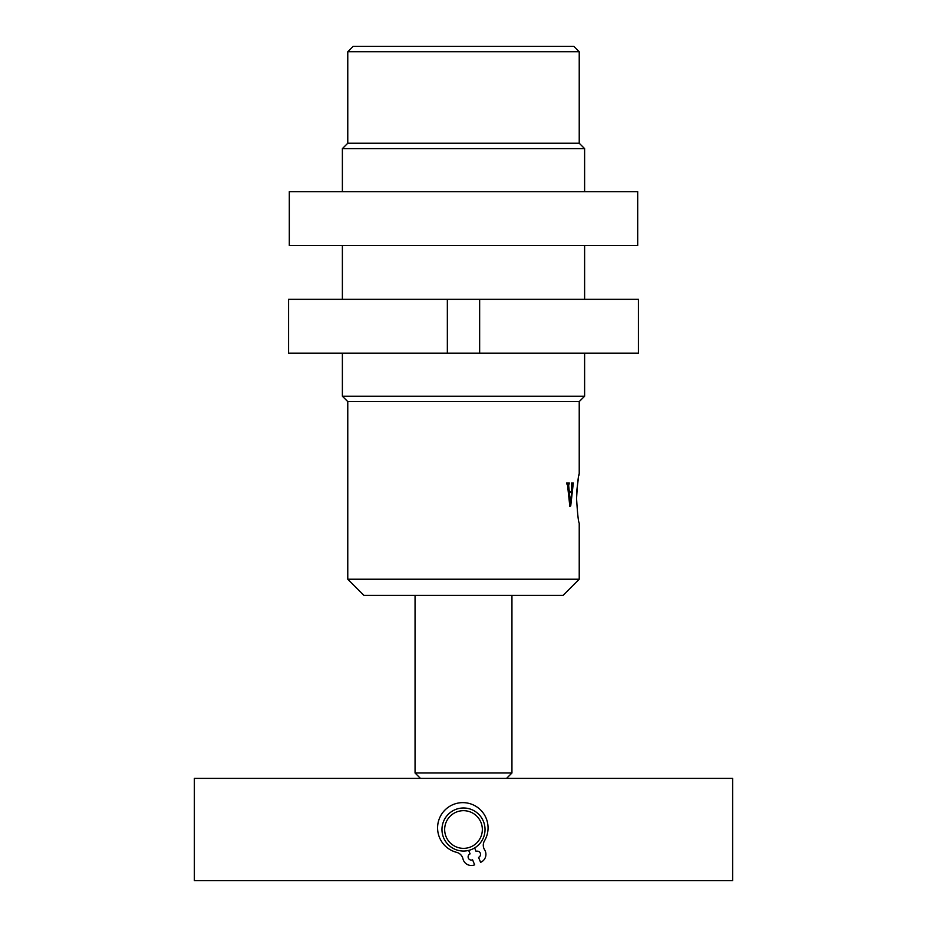 <?xml version="1.0" encoding="UTF-8"?>
<svg xmlns="http://www.w3.org/2000/svg" width="927" height="927" viewBox="0 0 927 927"><rect width="100%" height="100%" fill="white"/><g stroke="black" fill="none" stroke-linecap="round" stroke-linejoin="round"><path stroke-width="1.39" d="M347.776 51.738L353.152 46.35L573.848 46.35L579.224 51.738L347.776 51.738L347.776 143.233L342.387 148.621L342.387 191.68M576.907 489.792L576.571 498.483C577.463 483.488 578.344 475.25 579.224 473.767L578.842 475.621M578.413 477.938L576.942 489.386M579.224 401.6L347.776 401.6L342.387 396.223L584.613 396.223L579.224 401.6L579.224 473.767M579.224 51.738L579.224 143.233L347.776 143.233M579.224 143.233L584.613 148.621L342.387 148.621M563.083 595.377L363.917 595.377L347.776 579.224L579.224 579.224L563.083 595.377M342.387 245.504L342.387 299.328M342.387 353.152L342.387 396.223M584.613 148.621L584.613 191.68M584.613 245.504L584.613 299.328M584.613 353.152L584.613 396.223M570.742 505.806L569.85 506.466L567.533 485.169L566.524 482.99L569.317 482.99L568.657 485.551L569.305 491.553L571.739 491.553L571.611 482.99L573.315 482.99L570.742 505.806L569.781 505.806M347.776 401.6L347.776 579.224M576.571 498.483C577.463 513.477 578.344 521.716 579.224 523.21L579.224 579.224M573.176 483.94L571.762 483.94M569.317 482.99L566.524 482.99M569.085 483.94L566.733 483.94M568.657 485.551L567.567 485.551M569.305 491.553L568.251 491.553M573.315 482.99L571.611 482.99M569.34 492.504L570.568 503.593L571.646 492.504L568.367 492.504M570.568 503.593L569.56 503.593M570.464 503.535L569.549 503.535M420.441 778.379L415.053 773.002L415.053 595.377M506.559 778.379L511.947 773.002L511.947 595.377M415.053 773.002L511.947 773.002M732.631 778.379L732.631 880.65L194.369 880.65L194.369 778.379L732.631 778.379M463.5 810.673A18.841 18.841 0 0 0 444.659 829.514A18.841 18.841 0 0 0 463.5 848.356A18.841 18.841 0 0 0 482.341 829.514A18.841 18.841 0 0 0 463.5 810.673M463.5 851.044A21.53 21.53 0 0 1 441.97 829.514A21.53 21.53 0 0 1 463.5 807.985A21.53 21.53 0 0 1 485.03 829.514A21.53 21.53 0 0 1 463.5 851.044M447.347 353.152L288.564 353.152L288.564 299.328L638.436 299.328L638.436 353.152L447.347 353.152L447.347 299.328M479.653 353.152L479.653 299.328M637.695 245.504L289.305 245.504L289.305 191.68L637.695 191.68L637.695 245.504M289.328 245.504L289.328 191.68M468.668 850.418L470.105 853.883A3.233 3.233 0 0 0 468.355 858.101A3.233 3.233 0 0 0 472.585 859.839L474.647 864.821A8.61 8.61 0 0 1 462.944 858.784A8.61 8.61 0 0 0 456.652 852.353A25.249 25.249 0 0 1 453.152 804.555A25.249 25.249 0 0 1 484.497 840.812A8.61 8.61 0 0 0 484.601 849.804A8.61 8.61 0 0 1 480.603 862.342L478.552 857.371A3.233 3.233 0 0 0 480.29 853.153A3.233 3.233 0 0 0 476.072 851.403L474.636 847.938"/></g></svg>
